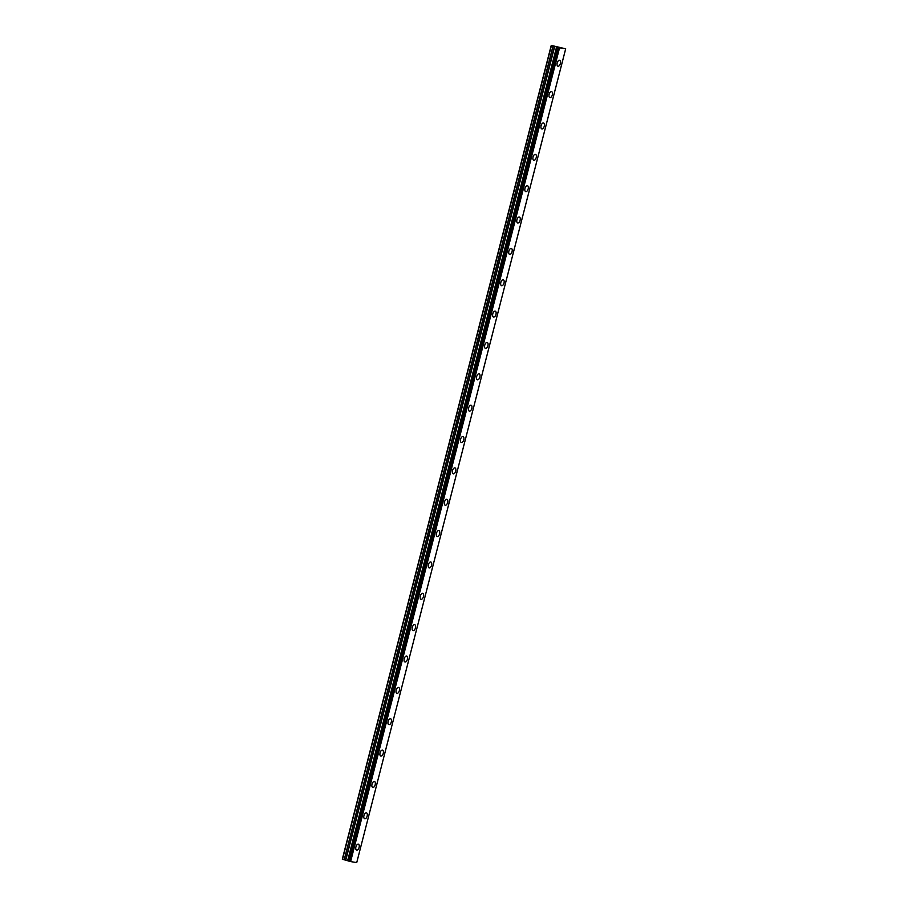 <?xml version="1.0" encoding="UTF-8"?>
<svg xmlns="http://www.w3.org/2000/svg" width="908" height="908" viewBox="0 0 908 908"><rect width="100%" height="100%" fill="white"/><g stroke="black" fill="none" stroke-linecap="round" stroke-linejoin="round"><path stroke-width="1.36" d="M560.372 63.503A3.087 1.6 106.2 0 0 559.646 60.269A3.087 1.6 106.2 0 0 557.194 62.97A3.087 1.6 106.2 0 0 557.921 66.205A3.087 1.6 106.2 0 0 560.372 63.503M359.103 847.425A3.087 1.6 106.2 0 0 358.365 844.19A3.087 1.6 106.2 0 0 355.913 846.892A3.087 1.6 106.2 0 0 356.64 850.126A3.087 1.6 106.2 0 0 359.103 847.425M367.15 816.065A3.087 1.6 106.2 0 0 366.423 812.842A3.087 1.6 106.2 0 0 363.96 815.532A3.087 1.6 106.2 0 0 364.698 818.766A3.087 1.6 106.2 0 0 367.15 816.065M375.197 784.705A3.087 1.6 106.2 0 0 374.471 781.482A3.087 1.6 106.2 0 0 372.019 784.183A3.087 1.6 106.2 0 0 372.745 787.406A3.087 1.6 106.2 0 0 375.197 784.705M383.255 753.356A3.087 1.6 106.2 0 0 382.518 750.121A3.087 1.6 106.2 0 0 380.066 752.823A3.087 1.6 106.2 0 0 380.793 756.058A3.087 1.6 106.2 0 0 383.255 753.356M391.303 721.996A3.087 1.6 106.2 0 0 390.576 718.761A3.087 1.6 106.2 0 0 388.113 721.463A3.087 1.6 106.2 0 0 388.851 724.697A3.087 1.6 106.2 0 0 391.303 721.996M399.35 690.636A3.087 1.6 106.2 0 0 398.623 687.413A3.087 1.6 106.2 0 0 396.172 690.114A3.087 1.6 106.2 0 0 396.898 693.337A3.087 1.6 106.2 0 0 399.35 690.636M407.408 659.287A3.087 1.6 106.2 0 0 406.671 656.053A3.087 1.6 106.2 0 0 404.219 658.754A3.087 1.6 106.2 0 0 404.945 661.977A3.087 1.6 106.2 0 0 407.408 659.287M415.455 627.927A3.087 1.6 106.2 0 0 414.729 624.693A3.087 1.6 106.2 0 0 412.277 627.394A3.087 1.6 106.2 0 0 413.004 630.629A3.087 1.6 106.2 0 0 415.455 627.927M423.503 596.567A3.087 1.6 106.2 0 0 422.776 593.344A3.087 1.6 106.2 0 0 420.325 596.034A3.087 1.6 106.2 0 0 421.051 599.269A3.087 1.6 106.2 0 0 423.503 596.567M431.561 565.207A3.087 1.6 106.2 0 0 430.835 561.984A3.087 1.6 106.2 0 0 428.372 564.685A3.087 1.6 106.2 0 0 429.098 567.909A3.087 1.6 106.2 0 0 431.561 565.207M439.608 533.859A3.087 1.6 106.2 0 0 438.882 530.624A3.087 1.6 106.2 0 0 436.43 533.325A3.087 1.6 106.2 0 0 437.157 536.549A3.087 1.6 106.2 0 0 439.608 533.859M447.655 502.499A3.087 1.6 106.2 0 0 446.929 499.264A3.087 1.6 106.2 0 0 444.477 501.965A3.087 1.6 106.2 0 0 445.204 505.2A3.087 1.6 106.2 0 0 447.655 502.499M455.714 471.139A3.087 1.6 106.2 0 0 454.987 467.915A3.087 1.6 106.2 0 0 452.524 470.605A3.087 1.6 106.2 0 0 453.251 473.84A3.087 1.6 106.2 0 0 455.714 471.139M463.761 439.778A3.087 1.6 106.2 0 0 463.035 436.555A3.087 1.6 106.2 0 0 460.583 439.256A3.087 1.6 106.2 0 0 461.309 442.48A3.087 1.6 106.2 0 0 463.761 439.778M471.808 408.43A3.087 1.6 106.2 0 0 471.082 405.195A3.087 1.6 106.2 0 0 468.63 407.896A3.087 1.6 106.2 0 0 469.357 411.131A3.087 1.6 106.2 0 0 471.808 408.43M479.867 377.07A3.087 1.6 106.2 0 0 479.14 373.835A3.087 1.6 106.2 0 0 476.677 376.536A3.087 1.6 106.2 0 0 477.404 379.771A3.087 1.6 106.2 0 0 479.867 377.07M487.914 345.71A3.087 1.6 106.2 0 0 487.187 342.486A3.087 1.6 106.2 0 0 484.736 345.188A3.087 1.6 106.2 0 0 485.462 348.411A3.087 1.6 106.2 0 0 487.914 345.71M495.961 314.361A3.087 1.6 106.2 0 0 495.235 311.126A3.087 1.6 106.2 0 0 492.783 313.827A3.087 1.6 106.2 0 0 493.509 317.051A3.087 1.6 106.2 0 0 495.961 314.361M504.019 283.001A3.087 1.6 106.2 0 0 503.293 279.766A3.087 1.6 106.2 0 0 500.83 282.467A3.087 1.6 106.2 0 0 501.556 285.702A3.087 1.6 106.2 0 0 504.019 283.001M512.067 251.641A3.087 1.6 106.2 0 0 511.34 248.417A3.087 1.6 106.2 0 0 508.889 251.107A3.087 1.6 106.2 0 0 509.615 254.342A3.087 1.6 106.2 0 0 512.067 251.641M520.114 220.281A3.087 1.6 106.2 0 0 519.387 217.057A3.087 1.6 106.2 0 0 516.936 219.759A3.087 1.6 106.2 0 0 517.662 222.982A3.087 1.6 106.2 0 0 520.114 220.281M528.172 188.932A3.087 1.6 106.2 0 0 527.446 185.697A3.087 1.6 106.2 0 0 524.983 188.399A3.087 1.6 106.2 0 0 525.721 191.622A3.087 1.6 106.2 0 0 528.172 188.932M536.219 157.572A3.087 1.6 106.2 0 0 535.493 154.337A3.087 1.6 106.2 0 0 533.041 157.039A3.087 1.6 106.2 0 0 533.768 160.273A3.087 1.6 106.2 0 0 536.219 157.572M544.267 126.212A3.087 1.6 106.2 0 0 543.54 122.989A3.087 1.6 106.2 0 0 541.089 125.69A3.087 1.6 106.2 0 0 541.815 128.913A3.087 1.6 106.2 0 0 544.267 126.212M552.325 94.852A3.087 1.6 106.2 0 0 551.599 91.629A3.087 1.6 106.2 0 0 549.136 94.33A3.087 1.6 106.2 0 0 549.873 97.553A3.087 1.6 106.2 0 0 552.325 94.852M556.706 46.966L347.809 860.773L556.706 46.966L551.247 45.4L565.695 48.816L356.731 862.6L350.613 861.579L559.566 47.795L565.673 48.816L356.731 862.6M347.764 860.75L344.2 859.774L553.142 45.99M559.566 47.795L556.763 46.989M348.127 860.92L557.115 47.148M559.373 47.749L350.613 861.579M350.431 861.533L349.33 861.272L558.284 47.488M558.17 47.454L349.33 861.272M349.228 861.238L348.173 860.932M348.139 860.886L556.808 47M553.029 45.956L344.2 859.774M344.087 859.74L342.305 859.184L551.247 45.4M551.44 45.491L342.498 859.286M556.581 46.921L347.639 860.705M554.516 46.319L345.562 860.103M345.789 860.171L554.731 46.376"/></g></svg>
